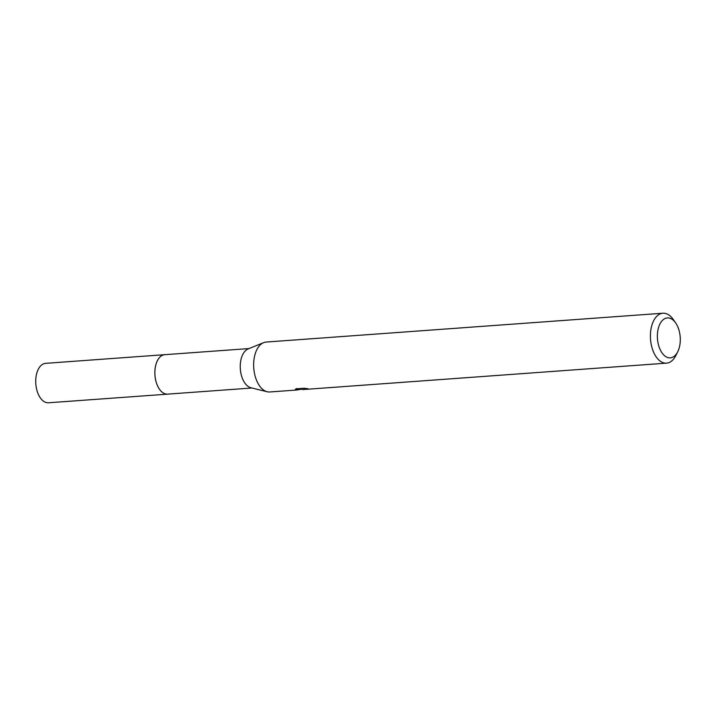 <?xml version="1.0" encoding="UTF-8"?>
<svg xmlns="http://www.w3.org/2000/svg" width="716" height="716" viewBox="0 0 716 716"><rect width="100%" height="100%" fill="white"/><g stroke="black" fill="none" stroke-linecap="round" stroke-linejoin="round"><path stroke-width="1.07" d="M167.777 394.113A19.771 11.259 -94.2 0 1 167.616 394.131A19.771 11.259 -94.2 0 1 167.463 394.14A19.771 11.259 -94.2 0 1 154.951 375.086A19.771 11.259 -94.2 0 1 164.752 354.689A19.771 11.259 -94.2 0 1 164.913 354.68A19.78 11.259 -94.2 0 1 165.065 354.671M167.938 394.104A19.78 11.259 -94.2 0 1 167.454 394.149A19.78 11.259 -94.2 0 1 154.924 374.951A19.78 11.259 -94.2 0 1 164.895 354.671M269.977 391.956A25.024 14.248 -94.2 0 1 269.78 391.974A25.024 14.248 -94.2 0 1 269.583 391.992A25.024 14.248 -94.2 0 1 267.166 391.75L250.913 387.75A19.771 11.259 -94.2 0 1 240.325 369.026A19.771 11.259 -94.2 0 1 248.094 348.96L263.595 342.66A25.024 14.248 -94.2 0 1 266.155 342.051A25.024 14.248 -94.2 0 1 266.352 342.042M267.166 391.75A25.024 14.248 -94.2 0 1 253.759 368.051A25.024 14.248 -94.2 0 1 263.595 342.66M305.24 389.352L302.931 389.567M677.748 351.726L675.877 355.485A25.024 14.248 -94.2 0 1 666.542 363.146A25.024 14.248 -94.2 0 1 666.345 363.164A25.024 14.248 -94.2 0 1 650.504 339.044A25.024 14.248 -94.2 0 1 662.918 313.223A25.024 14.248 -94.2 0 1 663.114 313.214A25.024 14.248 -94.2 0 1 673.255 319.461L675.653 322.907A20.021 11.402 -94.2 0 1 677.748 351.726A20.021 11.402 -94.2 0 1 670.122 357.866A20.021 11.402 -94.2 0 1 657.44 338.435A20.021 11.402 -94.2 0 1 667.536 317.913A20.021 11.402 -94.2 0 1 675.653 322.907M300.639 389.316L296.8 390.014L301.812 389.101L295.252 389.549M295.466 389.835L296.621 388.52M295.878 388.842L303.969 388.251L308.068 388.734L304.721 389.11L306.538 389.307M302.215 388.376L302.277 389.361M301.767 388.412L301.812 389.101M168.072 394.095A19.788 11.268 -94.2 0 1 167.607 394.149L48.473 402.786A19.771 11.259 -94.2 0 1 35.8 383.606A19.771 11.259 -94.2 0 1 45.609 363.343L164.743 354.671A19.788 11.268 -94.2 0 1 165.208 354.653M167.607 394.149A19.788 11.268 -94.2 0 1 154.924 374.951A19.788 11.268 -94.2 0 1 164.743 354.671M164.752 354.689L249.087 348.567M266.155 342.051L662.918 313.223M304.658 389.2L304.604 388.323M269.78 391.974L296.997 389.996M302.868 389.576L304.031 389.486M306.233 389.325L666.542 363.146M167.616 394.131L251.951 388"/></g></svg>
